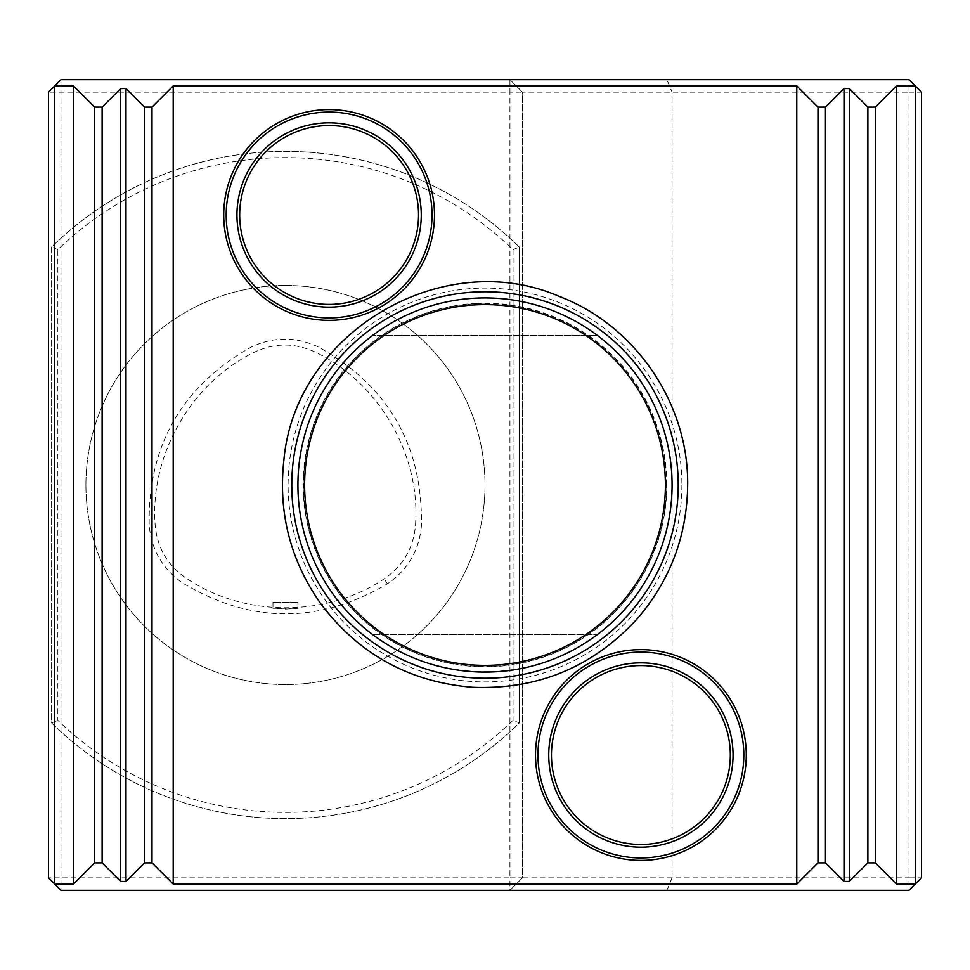 <?xml version="1.0" encoding="UTF-8"?>
<svg xmlns="http://www.w3.org/2000/svg" width="970" height="970" viewBox="0 0 970 970"><rect width="100%" height="100%" fill="white"/><g stroke="black" fill="none" stroke-linecap="round" stroke-linejoin="round"><path stroke-width="0.73" stroke-dasharray="4.85 3.64" d="M297.923 602.237L272.982 602.237L297.923 602.237L297.923 608.323L272.982 608.287L285.459 609.063L297.923 608.323M415.487 525.158C420.847 455.124 379.027 382.689 315.699 352.316C294.941 342.543 274.231 342.628 253.57 352.571C191.005 383.259 149.877 455.16 155.139 524.637C157.007 547.286 167.289 565.098 185.973 578.035C243.518 617.332 326.344 617.672 384.193 578.835C403.144 565.91 413.572 548.014 415.487 525.158M421.429 525.51C419.307 550.317 407.982 569.754 387.43 583.831C319.033 624.098 250.781 623.819 182.7 583.006C162.439 568.917 151.272 549.578 149.198 524.988C147.901 445.618 181.79 386.387 250.866 347.272C273.31 336.517 295.814 336.42 318.354 346.981C388.352 385.927 422.714 445.436 421.429 525.51M285.459 285.459A199.541 199.541 0 0 0 112.653 584.777A199.541 199.541 0 0 0 458.264 584.777A199.541 199.541 0 0 0 285.459 285.459A199.541 199.541 0 0 0 112.653 584.777A199.541 199.541 0 0 0 458.264 584.777A199.541 199.541 0 0 0 285.459 285.459M372.759 335.341C406.151 310.8 443.557 298.323 485 297.923A187.077 187.077 0 0 1 647.014 578.532A187.077 187.077 0 0 1 322.986 578.532A187.077 187.077 0 0 1 485 297.923C526.443 298.323 563.849 310.8 597.241 335.341C563.849 310.8 526.443 298.323 485 297.923C443.557 298.323 406.151 310.8 372.759 335.341L597.241 335.341L372.759 335.341M372.759 634.659C437.009 684.08 532.991 684.08 597.241 634.659C532.991 684.08 437.009 684.08 372.759 634.659L597.241 634.659L372.759 634.659M909.023 79.673L921.5 92.15L909.023 92.15L909.023 877.85L522.418 877.85L522.418 92.15L909.023 92.15L909.023 79.673L666.911 79.673L672.077 92.15L672.077 877.85L666.911 890.327L909.023 890.327L921.5 877.85L909.023 877.85L909.023 890.327M666.911 79.673L509.941 79.673L522.418 92.15L522.418 877.85L509.941 877.85L509.941 890.327L666.911 890.327M921.5 877.85L921.5 92.15M509.941 79.673L509.941 92.15L60.977 92.15L60.977 79.673L509.941 79.673L522.418 92.15L509.941 92.15L509.941 877.85L60.977 877.85L60.977 890.327L48.5 877.85L60.977 877.85L60.977 92.15L48.5 92.15L48.5 877.85M60.977 79.673L48.5 92.15M522.418 877.85L509.941 890.327L522.418 877.85M60.977 890.327L509.941 890.327M681.91 485A196.91 196.91 0 0 1 386.545 655.526A196.91 196.91 0 0 1 386.545 314.474A196.91 196.91 0 0 1 681.91 485M434.487 214.988A105.378 105.378 0 0 1 276.414 306.253A105.378 105.378 0 0 1 276.414 123.724A105.378 105.378 0 0 1 434.487 214.988M746.282 755.012A105.378 105.378 0 0 1 588.196 846.276A105.378 105.378 0 0 1 588.196 663.747A105.378 105.378 0 0 1 746.282 755.012M513.057 249.69L519.302 247.059A333.607 333.607 0 0 0 51.616 247.059L51.616 722.941A333.607 333.607 0 0 0 519.302 722.941L519.302 247.059L519.302 722.941L513.057 720.31A327.375 327.375 0 0 1 57.848 720.31L57.848 249.69A327.375 327.375 0 0 1 513.057 249.69L513.057 720.31M519.302 247.059A333.607 333.607 0 0 0 51.616 247.059L51.616 722.941A333.607 333.607 0 0 0 519.302 722.941M666.475 485A181.475 181.475 0 0 0 394.257 327.836A181.475 181.475 0 0 0 394.257 642.164A181.475 181.475 0 0 0 666.475 485M57.848 249.69L51.616 247.059M51.616 722.941L57.848 720.31M387.43 583.831L384.193 578.835M485 303.198A181.802 181.802 0 0 1 666.802 485A181.802 181.802 0 0 1 485 666.802A181.802 181.802 0 0 1 303.198 485A181.802 181.802 0 0 1 485 303.198M272.982 602.237L272.982 608.287"/><path stroke-width="1.45" d="M485 297.923A187.077 187.077 0 0 1 672.077 485A187.077 187.077 0 0 1 485 672.077A187.077 187.077 0 0 1 297.923 485A187.077 187.077 0 0 1 485 297.923M896.559 884.082L896.559 85.918L915.268 85.918L909.023 79.673L60.977 79.673L54.732 85.918L73.441 85.918L73.441 884.082L54.732 884.082L48.5 877.85L48.5 92.15L54.732 85.918L54.732 884.082L60.977 890.327L909.023 890.327L915.268 884.082L915.268 85.918L921.5 92.15L921.5 877.85L915.268 884.082L896.559 884.082L875.352 862.888L867.871 862.888L849.32 881.439L844.021 881.439L825.47 862.888L817.989 862.888L796.782 884.082L173.218 884.082L152.011 862.888L144.53 862.888L125.979 881.439L120.68 881.439L102.129 862.888L94.648 862.888L73.441 884.082M73.441 85.918L94.648 107.112L94.648 862.888M94.648 107.112L102.129 107.112L102.129 862.888M144.53 862.888L144.53 107.112L125.979 88.561L120.68 88.561L102.129 107.112M144.53 107.112L152.011 107.112L152.011 862.888M817.989 862.888L817.989 107.112L825.47 107.112L825.47 862.888M867.871 862.888L867.871 107.112L849.32 88.561L844.021 88.561L825.47 107.112M867.871 107.112L875.352 107.112L875.352 862.888M896.559 85.918L875.352 107.112M817.989 107.112L796.782 85.918L173.218 85.918L173.218 884.082M173.218 85.918L152.011 107.112M796.782 85.918L796.782 884.082M640.891 847.174A92.162 92.162 0 0 0 733.053 755.012A92.162 92.162 0 0 0 640.891 662.862A92.162 92.162 0 0 0 548.741 755.012A92.162 92.162 0 0 0 640.891 847.174M730.325 755.012A89.422 89.422 0 0 0 596.174 677.569A89.422 89.422 0 0 0 596.174 832.466A89.422 89.422 0 0 0 730.325 755.012M640.891 860.402A105.378 105.378 0 0 0 746.282 755.012A105.378 105.378 0 0 0 640.891 649.633A105.378 105.378 0 0 0 535.513 755.012A105.378 105.378 0 0 0 640.891 860.402M329.109 307.138A92.162 92.162 0 0 0 421.259 214.988A92.162 92.162 0 0 0 329.109 122.826A92.162 92.162 0 0 0 236.947 214.988A92.162 92.162 0 0 0 329.109 307.138M418.531 214.988A89.422 89.422 0 0 0 284.392 137.534A89.422 89.422 0 0 0 284.392 292.431A89.422 89.422 0 0 0 418.531 214.988M329.109 320.367A105.378 105.378 0 0 0 434.487 214.988A105.378 105.378 0 0 0 329.109 109.598A105.378 105.378 0 0 0 223.718 214.988A105.378 105.378 0 0 0 329.109 320.367M304.616 485A180.384 180.384 0 0 0 575.198 641.218A180.384 180.384 0 0 0 575.198 328.781A180.384 180.384 0 0 0 304.616 485M678.224 485A193.224 193.224 0 0 1 485 678.224A193.224 193.224 0 0 1 291.776 485A193.224 193.224 0 0 1 485 291.776A193.224 193.224 0 0 1 678.224 485M120.68 88.561L120.68 881.439M125.979 88.561L125.979 881.439M844.021 88.561L844.021 881.439M849.32 88.561L849.32 881.439M640.891 857.941A102.917 102.917 0 0 0 730.022 703.553A102.917 102.917 0 0 0 551.76 703.553A102.917 102.917 0 0 0 640.891 857.941M329.109 317.905A102.917 102.917 0 0 0 418.24 163.53A102.917 102.917 0 0 0 239.978 163.53A102.917 102.917 0 0 0 329.109 317.905M687.657 485C687.075 535.828 670.197 580.509 637.023 619.018C592.621 667.166 537.707 689.912 472.281 687.257C409.51 682.031 359.094 654.313 321.046 604.116C290.333 560.66 277.953 512.487 283.943 459.598C295.401 332.54 442.744 245.398 559.605 296.565C635.508 325.496 688.712 403.775 687.657 485"/></g></svg>
